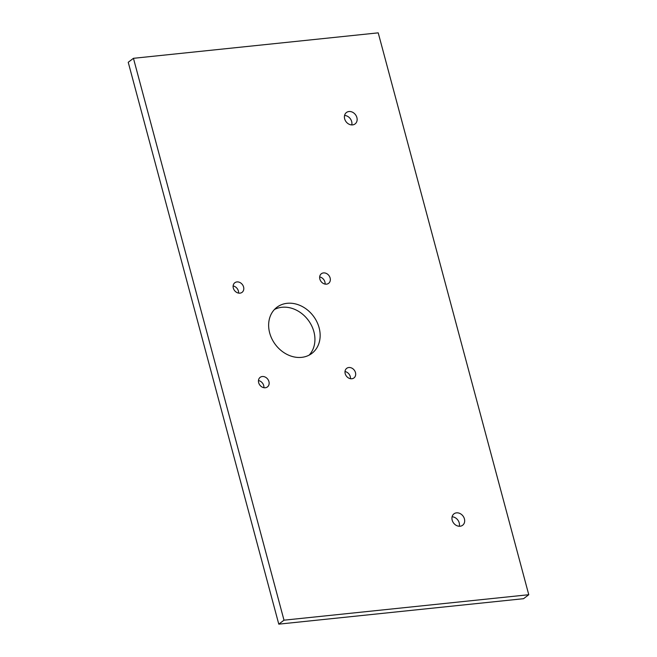 <?xml version="1.0" encoding="UTF-8"?>
<svg xmlns="http://www.w3.org/2000/svg" width="657" height="657" viewBox="0 0 657 657"><rect width="100%" height="100%" fill="white"/><g stroke="black" fill="none" stroke-linecap="round" stroke-linejoin="round"><path stroke-width="0.99" d="M133.445 58.309L128.23 62.284L278.782 624.15L523.555 598.691L528.77 594.716L378.218 32.85L133.445 58.309L284.005 620.183L278.782 624.15M284.005 620.183L528.77 594.716M301.637 357.359A28.933 23.734 -127.2 0 1 271.99 339.037A28.933 23.734 -127.2 0 1 276.876 307.304A28.933 23.734 -127.2 0 1 313.282 315.968A28.933 23.734 -127.2 0 1 311.911 353.367A28.933 23.734 -127.2 0 1 301.637 357.359M274.437 309.504A28.933 23.734 -127.2 0 1 308.067 319.943A28.933 23.734 -127.2 0 1 309.135 355.133M460.105 526.232A7.161 5.872 -127.2 0 1 452.763 521.699A7.161 5.872 -127.2 0 1 453.971 513.84A7.161 5.872 -127.2 0 1 462.988 515.991A7.161 5.872 -127.2 0 1 462.643 525.247A7.161 5.872 -127.2 0 1 460.105 526.232M452.106 516.796A7.161 5.872 -127.2 0 1 459.3 526.257M352.563 124.896A7.161 5.872 -127.2 0 1 345.229 120.362A7.161 5.872 -127.2 0 1 346.436 112.511A7.161 5.872 -127.2 0 1 355.445 114.655A7.161 5.872 -127.2 0 1 355.108 123.91A7.161 5.872 -127.2 0 1 352.563 124.896M344.564 115.46A7.161 5.872 -127.2 0 1 351.758 124.92M351.84 378.752A6.02 4.936 -127.2 0 1 345.681 374.942A6.02 4.936 -127.2 0 1 346.699 368.339A6.02 4.936 -127.2 0 1 354.263 370.146A6.02 4.936 -127.2 0 1 353.975 377.923A6.02 4.936 -127.2 0 1 351.84 378.752M345.007 371.534A6.02 4.936 -127.2 0 1 350.452 378.695M326.496 284.153A6.02 4.936 -127.2 0 1 320.337 280.342A6.02 4.936 -127.2 0 1 321.347 273.747A6.02 4.936 -127.2 0 1 328.919 275.546A6.02 4.936 -127.2 0 1 328.631 283.323A6.02 4.936 -127.2 0 1 326.496 284.153M319.663 276.942A6.02 4.936 -127.2 0 1 325.1 284.103M265.305 387.753A6.02 4.936 -127.2 0 1 259.137 383.943A6.02 4.936 -127.2 0 1 260.156 377.348A6.02 4.936 -127.2 0 1 267.728 379.146A6.02 4.936 -127.2 0 1 267.44 386.924A6.02 4.936 -127.2 0 1 265.305 387.753M258.464 380.543A6.02 4.936 -127.2 0 1 263.909 387.696M239.953 293.153A6.02 4.936 -127.2 0 1 233.793 289.343A6.02 4.936 -127.2 0 1 234.812 282.748A6.02 4.936 -127.2 0 1 242.376 284.555A6.02 4.936 -127.2 0 1 242.096 292.324A6.02 4.936 -127.2 0 1 239.953 293.153M233.12 285.943A6.02 4.936 -127.2 0 1 238.565 293.104"/></g></svg>
